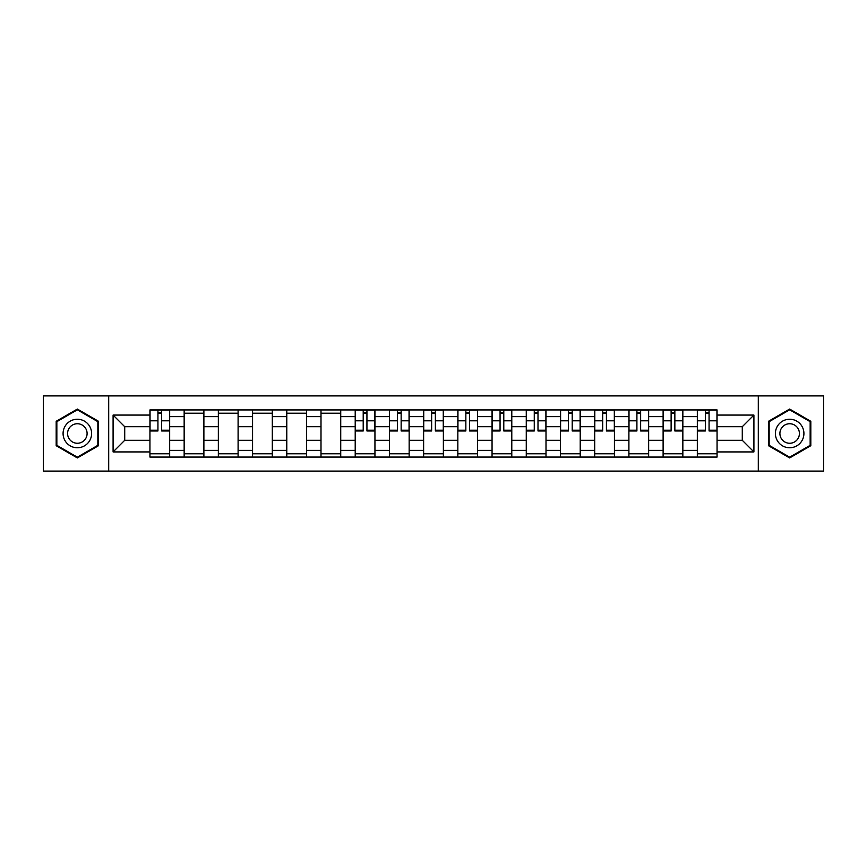 <?xml version="1.0" encoding="UTF-8"?>
<svg xmlns="http://www.w3.org/2000/svg" width="867" height="867" viewBox="0 0 867 867"><rect width="100%" height="100%" fill="white"/><g stroke="black" fill="none" stroke-linecap="round" stroke-linejoin="round"><path stroke-width="1.3" d="M758.3 471.106L823.65 471.106L823.65 395.894L43.35 395.894L43.35 471.106L758.3 471.106L758.3 395.894M184.151 457.072L184.151 416.615L169.672 416.615L169.672 457.072M169.672 416.615L169.672 409.928M184.151 416.615L184.151 409.928M203.886 409.928L203.886 457.072M218.354 457.072L218.354 409.928M238.1 409.928L238.1 457.072M252.568 457.072L252.568 409.928M272.303 409.928L272.303 457.072M286.782 457.072L286.782 409.928M306.517 409.928L306.517 457.072M320.996 457.072L320.996 409.928M340.731 409.928L340.731 457.072M355.21 457.072L355.21 409.928M374.945 409.928L374.945 457.072M389.424 457.072L389.424 409.928M409.159 409.928L409.159 457.072M423.627 457.072L423.627 409.928M443.373 409.928L443.373 457.072M457.841 457.072L457.841 409.928M477.576 409.928L477.576 457.072M492.055 457.072L492.055 409.928M511.79 409.928L511.79 457.072M526.269 457.072L526.269 409.928M546.004 409.928L546.004 457.072M560.483 457.072L560.483 409.928M580.218 409.928L580.218 457.072M594.697 457.072L594.697 409.928M614.432 409.928L614.432 457.072M628.9 457.072L628.9 409.928M648.646 409.928L648.646 457.072M663.114 457.072L663.114 409.928M682.849 409.928L682.849 457.072M697.328 457.072L697.328 409.928M697.328 440.295L682.849 440.295M663.114 440.295L648.646 440.295M628.9 440.295L614.432 440.295M594.697 440.295L580.218 440.295M560.483 440.295L546.004 440.295M526.269 440.295L511.79 440.295M492.055 440.295L477.576 440.295M457.841 440.295L443.373 440.295M423.627 440.295L409.159 440.295M389.424 440.295L374.945 440.295M355.21 440.295L340.731 440.295M320.996 440.295L306.517 440.295M286.782 440.295L272.303 440.295M252.568 440.295L238.1 440.295M218.354 440.295L203.886 440.295M184.151 440.295L169.672 440.295M697.328 426.705L682.849 426.705M663.114 426.705L648.646 426.705M628.9 426.705L614.432 426.705M594.697 426.705L580.218 426.705M560.483 426.705L546.004 426.705M526.269 426.705L511.79 426.705M492.055 426.705L477.576 426.705M457.841 426.705L443.373 426.705M423.627 426.705L409.159 426.705M389.424 426.705L374.945 426.705M355.21 426.705L340.731 426.705M320.996 426.705L306.517 426.705M286.782 426.705L272.303 426.705M252.568 426.705L238.1 426.705M218.354 426.705L203.886 426.705M184.151 426.705L169.672 426.705M124.718 440.295L149.937 440.295L149.937 426.705L124.718 426.705L124.718 440.295L113.089 451.924L113.089 415.076L149.937 415.076L149.937 426.705M717.063 426.705L717.063 440.295L742.282 440.295L742.282 426.705L717.063 426.705L717.063 409.928L149.937 409.928L149.937 415.076M717.063 415.076L753.911 415.076L753.911 451.924L717.063 451.924L717.063 440.295M149.937 440.295L149.937 457.072L717.063 457.072L717.063 451.924M149.937 451.924L113.089 451.924M108.7 471.106L108.7 395.894M98.502 421.286L77.347 409.061L56.182 421.286L56.182 445.714L77.347 457.939L98.502 445.714L98.502 421.286M810.818 421.286L789.653 409.061L768.498 421.286L768.498 445.714L789.653 457.939L810.818 445.714L810.818 421.286M169.672 453.788L149.937 453.788M157.935 413.212L161.663 413.212M203.886 453.788L184.151 453.788M184.151 413.212L203.886 413.212M238.1 453.788L218.354 453.788M218.354 413.212L238.1 413.212M272.303 453.788L252.568 453.788M252.568 413.212L272.303 413.212M306.517 453.788L286.782 453.788M286.782 413.212L306.517 413.212M340.731 453.788L320.996 453.788M320.996 413.212L340.731 413.212M374.945 453.788L355.21 453.788M363.208 413.212L366.936 413.212M409.159 453.788L389.424 453.788M397.422 413.212L401.15 413.212M443.373 453.788L423.627 453.788M431.636 413.212L435.364 413.212M477.576 453.788L457.841 453.788M465.85 413.212L469.578 413.212M511.79 453.788L492.055 453.788M500.064 413.212L503.792 413.212M546.004 453.788L526.269 453.788M534.267 413.212L537.995 413.212M580.218 453.788L560.483 453.788M568.481 413.212L572.209 413.212M614.432 453.788L594.697 453.788M602.695 413.212L606.423 413.212M648.646 453.788L628.9 453.788M636.909 413.212L640.637 413.212M682.849 453.788L663.114 453.788M671.123 413.212L674.851 413.212M717.063 453.788L697.328 453.788M705.337 413.212L709.065 413.212M113.089 415.076L124.718 426.705M742.282 440.295L753.911 451.924M742.282 426.705L753.911 415.076M161.663 430.975L161.663 410.145L169.564 410.145L169.564 430.975L161.663 430.975M157.935 412.995L161.663 412.995M164.849 410.145L150.045 410.145L150.045 430.975L157.935 430.975L157.935 410.145L154.76 410.145M64.992 440.631A14.251 14.251 0 0 0 84.467 445.844A14.251 14.251 0 0 0 89.691 426.369A14.251 14.251 0 0 0 70.216 421.156A14.251 14.251 0 0 0 64.992 440.631M68.894 438.377A9.765 9.765 0 0 0 82.224 441.953A9.765 9.765 0 0 0 85.79 428.623A9.765 9.765 0 0 0 72.46 425.047A9.765 9.765 0 0 0 68.894 438.377M77.347 409.82L97.852 421.665L97.852 445.335L77.347 457.18L56.843 445.335L56.843 421.665L77.347 409.82M777.309 440.631A14.251 14.251 0 0 0 796.784 445.844A14.251 14.251 0 0 0 802.008 426.369A14.251 14.251 0 0 0 782.533 421.156A14.251 14.251 0 0 0 777.309 440.631M781.21 438.377A9.765 9.765 0 0 0 794.54 441.953A9.765 9.765 0 0 0 798.106 428.623A9.765 9.765 0 0 0 784.776 425.047A9.765 9.765 0 0 0 781.21 438.377M789.653 409.82L810.157 421.665L810.157 445.335L789.653 457.18L769.148 445.335L769.148 421.665L789.653 409.82M366.936 430.975L366.936 410.145L374.837 410.145L374.837 430.975L366.936 430.975M363.208 412.995L366.936 412.995M370.122 410.145L355.318 410.145L355.318 430.975L363.208 430.975L363.208 410.145L360.033 410.145M401.15 430.975L401.15 410.145L409.051 410.145L409.051 430.975L401.15 430.975M397.422 412.995L401.15 412.995M404.336 410.145L389.532 410.145L389.532 430.975L397.422 430.975L397.422 410.145L394.247 410.145M435.364 430.975L435.364 410.145L443.265 410.145L443.265 430.975L435.364 430.975M431.636 412.995L435.364 412.995M438.539 410.145L423.735 410.145L423.735 430.975L431.636 430.975L431.636 410.145L428.461 410.145M469.578 430.975L469.578 410.145L477.468 410.145L477.468 430.975L469.578 430.975M465.85 412.995L469.578 412.995M472.753 410.145L457.949 410.145L457.949 430.975L465.85 430.975L465.85 410.145L462.664 410.145M503.792 430.975L503.792 410.145L511.682 410.145L511.682 430.975L503.792 430.975M500.064 412.995L503.792 412.995M506.967 410.145L492.163 410.145L492.163 430.975L500.064 430.975L500.064 410.145L496.878 410.145M537.995 430.975L537.995 410.145L545.896 410.145L545.896 430.975L537.995 430.975M534.267 412.995L537.995 412.995M541.181 410.145L526.377 410.145L526.377 430.975L534.267 430.975L534.267 410.145L531.092 410.145M572.209 430.975L572.209 410.145L580.11 410.145L580.11 430.975L572.209 430.975M568.481 412.995L572.209 412.995M575.395 410.145L560.591 410.145L560.591 430.975L568.481 430.975L568.481 410.145L565.306 410.145M606.423 430.975L606.423 410.145L614.324 410.145L614.324 430.975L606.423 430.975M602.695 412.995L606.423 412.995M609.609 410.145L594.805 410.145L594.805 430.975L602.695 430.975L602.695 410.145L599.52 410.145M640.637 430.975L640.637 410.145L648.527 410.145L648.527 430.975L640.637 430.975M636.909 412.995L640.637 412.995M643.813 410.145L629.009 410.145L629.009 430.975L636.909 430.975L636.909 410.145L633.734 410.145M674.851 430.975L674.851 410.145L682.741 410.145L682.741 430.975L674.851 430.975M671.123 412.995L674.851 412.995M678.027 410.145L663.222 410.145L663.222 430.975L671.123 430.975L671.123 410.145L667.937 410.145M709.065 430.975L709.065 410.145L716.955 410.145L716.955 430.975L709.065 430.975M705.337 412.995L709.065 412.995M712.24 410.145L697.436 410.145L697.436 430.975L705.337 430.975L705.337 410.145L702.151 410.145M663.114 416.615L648.646 416.615M628.9 416.615L614.432 416.615M594.697 416.615L580.218 416.615M560.483 416.615L546.004 416.615M526.269 416.615L511.79 416.615M492.055 416.615L477.576 416.615M457.841 416.615L443.373 416.615M423.627 416.615L409.159 416.615M389.424 416.615L374.945 416.615M355.21 416.615L340.731 416.615M320.996 416.615L306.517 416.615M286.782 416.615L272.303 416.615M252.568 416.615L238.1 416.615M218.354 416.615L203.886 416.615M697.328 416.615L682.849 416.615M663.114 450.385L648.646 450.385M628.9 450.385L614.432 450.385M594.697 450.385L580.218 450.385M560.483 450.385L546.004 450.385M526.269 450.385L511.79 450.385M492.055 450.385L477.576 450.385M457.841 450.385L443.373 450.385M423.627 450.385L409.159 450.385M389.424 450.385L374.945 450.385M355.21 450.385L340.731 450.385M320.996 450.385L306.517 450.385M286.782 450.385L272.303 450.385M252.568 450.385L238.1 450.385M218.354 450.385L203.886 450.385M184.151 450.385L169.672 450.385M697.328 450.385L682.849 450.385M161.663 430.227L169.564 430.227M161.663 420.798L169.564 420.798M150.045 430.227L157.935 430.227M150.045 420.798L157.935 420.798M366.936 430.227L374.837 430.227M366.936 420.798L374.837 420.798M355.318 430.227L363.208 430.227M355.318 420.798L363.208 420.798M401.15 430.227L409.051 430.227M401.15 420.798L409.051 420.798M389.532 430.227L397.422 430.227M389.532 420.798L397.422 420.798M435.364 430.227L443.265 430.227M435.364 420.798L443.265 420.798M423.735 430.227L431.636 430.227M423.735 420.798L431.636 420.798M469.578 430.227L477.468 430.227M469.578 420.798L477.468 420.798M457.949 430.227L465.85 430.227M457.949 420.798L465.85 420.798M503.792 430.227L511.682 430.227M503.792 420.798L511.682 420.798M492.163 430.227L500.064 430.227M492.163 420.798L500.064 420.798M537.995 430.227L545.896 430.227M537.995 420.798L545.896 420.798M526.377 430.227L534.267 430.227M526.377 420.798L534.267 420.798M572.209 430.227L580.11 430.227M572.209 420.798L580.11 420.798M560.591 430.227L568.481 430.227M560.591 420.798L568.481 420.798M606.423 430.227L614.324 430.227M606.423 420.798L614.324 420.798M594.805 430.227L602.695 430.227M594.805 420.798L602.695 420.798M640.637 430.227L648.527 430.227M640.637 420.798L648.527 420.798M629.009 430.227L636.909 430.227M629.009 420.798L636.909 420.798M674.851 430.227L682.741 430.227M674.851 420.798L682.741 420.798M663.222 430.227L671.123 430.227M663.222 420.798L671.123 420.798M709.065 430.227L716.955 430.227M709.065 420.798L716.955 420.798M697.436 430.227L705.337 430.227M697.436 420.798L705.337 420.798"/></g></svg>

